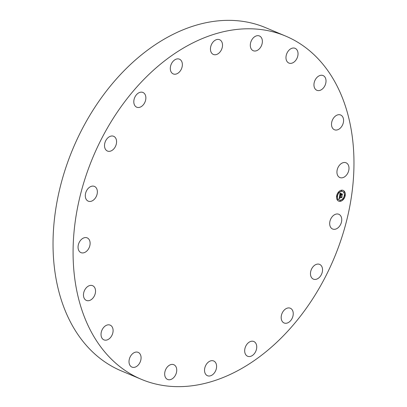 <?xml version="1.0" encoding="UTF-8"?>
<svg xmlns="http://www.w3.org/2000/svg" width="407" height="407" viewBox="0 0 407 407"><rect width="100%" height="100%" fill="white"/><g stroke="black" fill="none" stroke-linecap="round" stroke-linejoin="round"><path stroke-width="0.61" d="M339.759 225.89A7.998 5.617 112.8 0 0 338.817 214.275A7.998 5.617 112.8 0 0 331.674 217.404A7.998 5.617 112.8 0 0 332.616 229.024A7.998 5.617 112.8 0 0 339.759 225.89M285.668 36.096L265.623 27.671A186.167 130.718 112.8 0 0 114.504 81.135A186.167 130.718 112.8 0 0 54.889 271.5A186.167 130.718 112.8 0 0 121.332 370.904L141.377 379.329A186.167 130.718 112.8 0 0 292.496 325.865A186.167 130.718 112.8 0 0 352.111 135.5A186.167 130.718 112.8 0 0 285.668 36.096A186.167 130.718 112.8 0 0 134.554 89.565A186.167 130.718 112.8 0 0 74.939 279.93A186.167 130.718 112.8 0 0 141.377 379.329M348.194 172.227A7.998 5.617 112.8 0 0 346.067 162.8A7.998 5.617 112.8 0 0 337.739 168.122A7.998 5.617 112.8 0 0 339.865 177.549A7.998 5.617 112.8 0 0 348.194 172.227M343.447 122.039A7.998 5.617 112.8 0 0 340.644 114.998A7.998 5.617 112.8 0 0 331.639 122.71A7.998 5.617 112.8 0 0 334.442 129.747A7.998 5.617 112.8 0 0 343.447 122.039M325.987 80.235A7.998 5.617 112.8 0 0 323.082 75.554A7.998 5.617 112.8 0 0 316.738 77.686A7.998 5.617 112.8 0 0 313.98 85.623A7.998 5.617 112.8 0 0 316.885 90.303A7.998 5.617 112.8 0 0 323.234 88.166A7.998 5.617 112.8 0 0 325.987 80.235M297.512 50.911A7.998 5.617 112.8 0 0 295.1 48.321A7.998 5.617 112.8 0 0 287.998 51.399A7.998 5.617 112.8 0 0 286.492 60.485A7.998 5.617 112.8 0 0 288.904 63.07A7.998 5.617 112.8 0 0 296.006 59.992A7.998 5.617 112.8 0 0 297.512 50.911M260.821 36.935A7.998 5.617 112.8 0 0 259.437 35.974A7.998 5.617 112.8 0 0 251.679 40.1A7.998 5.617 112.8 0 0 251.857 49.756A7.998 5.617 112.8 0 0 253.24 50.722A7.998 5.617 112.8 0 0 260.999 46.591A7.998 5.617 112.8 0 0 260.821 36.935M219.495 39.677A7.998 5.617 112.8 0 0 211.279 44.968A7.998 5.617 112.8 0 0 213.385 54.462A7.998 5.617 112.8 0 0 213.472 54.492A7.998 5.617 112.8 0 0 221.688 49.201A7.998 5.617 112.8 0 0 219.582 39.713A7.998 5.617 112.8 0 0 219.495 39.677M177.589 58.867A7.998 5.617 112.8 0 0 170.721 65.613A7.998 5.617 112.8 0 0 173.24 73.921A7.998 5.617 112.8 0 0 175.086 74.227A7.998 5.617 112.8 0 0 181.954 67.481A7.998 5.617 112.8 0 0 179.441 59.173A7.998 5.617 112.8 0 0 177.589 58.867M139.199 92.628A7.998 5.617 112.8 0 0 133.944 100.102A7.998 5.617 112.8 0 0 136.737 107.204A7.998 5.617 112.8 0 0 140.471 107.031A7.998 5.617 112.8 0 0 145.726 99.557A7.998 5.617 112.8 0 0 142.933 92.455A7.998 5.617 112.8 0 0 139.199 92.628M108.084 137.652A7.998 5.617 112.8 0 0 104.518 145.141A7.998 5.617 112.8 0 0 107.443 151.043A7.998 5.617 112.8 0 0 113.004 149.684A7.998 5.617 112.8 0 0 116.565 142.201A7.998 5.617 112.8 0 0 113.645 136.294A7.998 5.617 112.8 0 0 108.084 137.652M87.291 189.535A7.998 5.617 112.8 0 0 88.233 201.155A7.998 5.617 112.8 0 0 95.375 198.021A7.998 5.617 112.8 0 0 94.434 186.406A7.998 5.617 112.8 0 0 87.291 189.535M78.856 243.203A7.998 5.617 112.8 0 0 80.983 252.63A7.998 5.617 112.8 0 0 89.311 247.308A7.998 5.617 112.8 0 0 87.184 237.881A7.998 5.617 112.8 0 0 78.856 243.203M83.598 293.391A7.998 5.617 112.8 0 0 86.401 300.427A7.998 5.617 112.8 0 0 95.406 292.719A7.998 5.617 112.8 0 0 92.603 285.678A7.998 5.617 112.8 0 0 83.598 293.391M101.063 335.195A7.998 5.617 112.8 0 0 103.963 339.876A7.998 5.617 112.8 0 0 110.312 337.739A7.998 5.617 112.8 0 0 113.065 329.807A7.998 5.617 112.8 0 0 110.165 325.127A7.998 5.617 112.8 0 0 103.816 327.259A7.998 5.617 112.8 0 0 101.063 335.195M129.533 364.519A7.998 5.617 112.8 0 0 131.944 367.104A7.998 5.617 112.8 0 0 139.052 364.026A7.998 5.617 112.8 0 0 140.557 354.945A7.998 5.617 112.8 0 0 138.146 352.355A7.998 5.617 112.8 0 0 131.044 355.433A7.998 5.617 112.8 0 0 129.533 364.519M166.229 378.495A7.998 5.617 112.8 0 0 167.608 379.456A7.998 5.617 112.8 0 0 175.371 375.325A7.998 5.617 112.8 0 0 175.193 365.669A7.998 5.617 112.8 0 0 173.809 364.708A7.998 5.617 112.8 0 0 166.046 368.834A7.998 5.617 112.8 0 0 166.229 378.495M207.55 375.753A7.998 5.617 112.8 0 0 215.766 370.456A7.998 5.617 112.8 0 0 213.665 360.968A7.998 5.617 112.8 0 0 213.578 360.933A7.998 5.617 112.8 0 0 205.362 366.229A7.998 5.617 112.8 0 0 207.463 375.717A7.998 5.617 112.8 0 0 207.55 375.753M249.46 356.563A7.998 5.617 112.8 0 0 256.324 349.811A7.998 5.617 112.8 0 0 253.81 341.509A7.998 5.617 112.8 0 0 251.958 341.198A7.998 5.617 112.8 0 0 245.09 347.949A7.998 5.617 112.8 0 0 247.609 356.252A7.998 5.617 112.8 0 0 249.46 356.563M287.851 322.802A7.998 5.617 112.8 0 0 293.106 315.328A7.998 5.617 112.8 0 0 290.313 308.226A7.998 5.617 112.8 0 0 286.579 308.399A7.998 5.617 112.8 0 0 281.318 315.873A7.998 5.617 112.8 0 0 284.111 322.975A7.998 5.617 112.8 0 0 287.851 322.802M318.961 277.778A7.998 5.617 112.8 0 0 322.527 270.289A7.998 5.617 112.8 0 0 319.607 264.382A7.998 5.617 112.8 0 0 314.046 265.74A7.998 5.617 112.8 0 0 310.48 273.229A7.998 5.617 112.8 0 0 313.405 279.131A7.998 5.617 112.8 0 0 318.961 277.778M341.692 190.186A5.82 4.085 112.8 0 0 336.803 195.167A5.82 4.085 112.8 0 0 338.655 201.129A5.82 4.085 112.8 0 0 340.125 201.343A5.82 4.085 112.8 0 0 345.019 196.362A5.82 4.085 112.8 0 0 343.162 190.4A5.82 4.085 112.8 0 0 341.692 190.186M338.599 201.104A5.82 4.085 112.8 0 0 340.008 201.292A5.82 4.085 112.8 0 0 344.892 196.357A5.82 4.085 112.8 0 0 343.106 190.379M342.628 191.514A4.584 3.22 112.8 0 0 342.572 191.488A4.584 3.22 112.8 0 0 341.412 191.321A4.584 3.22 112.8 0 0 337.556 195.243A4.584 3.22 112.8 0 0 339.016 199.939A4.584 3.22 112.8 0 0 339.077 199.964M337.123 195.787L336.859 196.418M341.687 190.44L341.422 191.071M338.751 192.155L338.487 192.786M344.846 195.065L344.581 195.691M344.21 191.646L343.946 192.272M340.283 200.412L340.018 201.038M337.759 199.206L337.495 199.837M343.218 198.692L342.953 199.323M340.288 200.158A4.584 3.22 112.8 0 0 344.144 196.235A4.584 3.22 112.8 0 0 342.684 191.539A4.584 3.22 112.8 0 0 341.529 191.371A4.584 3.22 112.8 0 0 337.673 195.294A4.584 3.22 112.8 0 0 339.133 199.99A4.584 3.22 112.8 0 0 340.288 200.158M339.642 195.899L340.14 196.184L339.616 197.074L341.905 196.606L341.748 197.721L341.575 197.4L339.697 197.578L339.942 198.265L339.555 197.588L339.53 198.245L339.86 198.392L339.224 198.799L339.616 195.889M339.789 195.747L340.257 196.021L339.794 195.792M339.937 196.383L339.794 196.891L341.692 196.718L342.099 196.296L341.865 197.604L342.033 196.439L341.697 196.79L339.728 196.973L339.916 196.372M340.003 193.132L340.517 193.478L339.921 194.826L340.801 194.744L340.043 194.668L340.379 193.635L340.104 194.602L340.832 194.536L340.618 193.808L341.412 193.732L340.964 194.729L342.201 194.307L342.033 195.502L341.844 195.126L341.035 195.202L341.051 195.574L340.893 195.218L340.934 195.691L340.735 195.233L339.647 195.66L340.003 193.132M341.529 193.549L340.674 193.691L341.529 193.549M341.152 194.505L342.429 193.961L342.17 195.441L342.358 194.103L341.091 194.571L341.219 194.007L341.102 194.485M339.682 195.431L340.735 195.233M340.837 195.63L340.98 195.207M340.913 195.182L341.844 195.126M341.941 195.314L342.058 194.475M340.964 194.729L341.244 193.747M340.054 194.612L340.827 194.597M339.921 194.826L339.967 193.895L340.4 193.427L339.998 193.188M340.517 193.478L340.186 193.325M339.245 198.662L339.708 198.382M339.662 198.367L339.382 198.046L339.647 197.609M339.575 197.578L341.575 197.4M341.651 197.543L341.758 196.79M339.616 197.074L340.023 196.138M340.013 196.133L339.611 195.909M340.71 193.625L341.488 193.615M340.562 193.279L340.11 192.974M339.738 196.917L341.595 196.729M341.097 194.51L341.972 194.49M337.001 196.464L337.184 195.803L337.001 196.464M341.565 191.117L341.748 190.456L341.565 191.117M338.629 192.832L338.812 192.17L338.629 192.832M344.719 195.742L344.907 195.075L344.719 195.742M344.088 192.323L344.271 191.656L344.088 192.323M340.252 200.412L340.069 201.073L340.252 200.412M337.729 199.206L337.545 199.873L337.729 199.206M343.187 198.697L343.004 199.359L343.187 198.697"/></g></svg>
